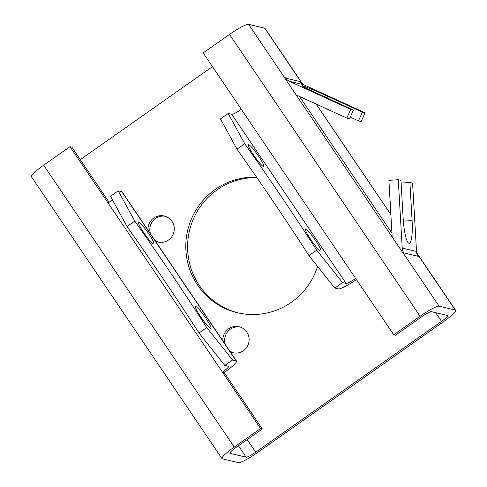 <?xml version="1.0" encoding="UTF-8"?>
<svg xmlns="http://www.w3.org/2000/svg" width="487" height="487" viewBox="0 0 487 487"><rect width="100%" height="100%" fill="white"/><g stroke="black" fill="none" stroke-linecap="round" stroke-linejoin="round"><path stroke-width="0.73" d="M199 333.005L206.744 327.556L232.561 359.978L236.14 360.837A19.096 2.733 -34.1 0 1 236.475 361.037A19.096 2.733 -34.1 0 1 224.233 372.585L262.341 428.962L260.551 428.536L222.443 372.159A9.551 1.364 145.9 0 0 228.567 366.388A9.551 1.364 145.9 0 0 228.397 366.285L224.817 365.433L199 333.005A399.157 51.421 54.9 0 0 127.01 226.522L110.488 196.31L118.231 190.861L134.759 221.074L127.01 226.522M134.759 221.074A399.157 51.421 -125.1 0 1 206.744 327.556M244.724 143.683L236.98 149.132L220.453 118.919L228.196 113.471L244.724 143.683A399.157 51.421 -125.1 0 1 316.708 250.166L342.525 282.588L346.111 283.446A9.551 1.364 145.9 0 0 355.638 278.418L393.752 334.794L395.541 335.22L421.87 316.69A9.551 1.364 145.9 0 1 431.403 311.668L447.498 315.497A9.551 1.364 145.9 0 1 447.663 315.6A9.551 1.364 145.9 0 1 441.545 321.377L435.664 312.678M342.525 282.588L334.782 288.042L308.965 255.614L316.708 250.166M308.965 255.614A399.157 51.421 54.9 0 0 236.98 149.132M302.75 84.196L265.019 28.386A19.096 2.733 145.9 0 0 264.691 28.185L248.595 24.35A19.096 2.733 145.9 0 0 229.529 34.4L203.195 52.931L241.308 109.301A9.551 1.364 -34.1 0 1 231.775 114.323L228.196 113.471M258.573 156.181A13.368 1.723 -125.1 0 1 263.759 166.517A13.368 1.723 -125.1 0 1 253.563 154.988A13.368 1.723 -125.1 0 1 248.37 144.651A13.368 1.723 -125.1 0 1 258.573 156.181M315.734 240.736A13.368 1.723 -125.1 0 1 320.927 251.073A13.368 1.723 -125.1 0 1 310.73 239.543A13.368 1.723 -125.1 0 1 305.538 229.207A13.368 1.723 -125.1 0 1 315.734 240.736M236.475 361.037L122.146 191.921A19.096 2.733 145.9 0 0 121.811 191.714L118.231 190.861M143.598 232.378A13.368 1.723 -125.1 0 1 138.405 222.042A13.368 1.723 -125.1 0 1 147.512 231.982A13.368 1.723 -125.1 0 1 153.795 243.908A13.368 1.723 -125.1 0 1 143.598 232.378M200.766 316.934A13.368 1.723 -125.1 0 1 195.573 306.597A13.368 1.723 -125.1 0 1 204.674 316.538A13.368 1.723 -125.1 0 1 210.962 328.463A13.368 1.723 -125.1 0 1 200.766 316.934M232.561 359.978L224.817 365.433M112.351 199.725A9.551 1.364 -34.1 0 1 108.108 203.042L222.443 372.159L224.233 372.585M356.411 279.556A19.096 2.733 -34.1 0 1 338.362 288.894L334.782 288.042M108.108 203.042L70 146.666L71.79 147.092L109.118 202.318M416.708 252.869L419.41 256.862A19.096 2.733 145.9 0 0 419.246 256.807L418.144 256.284A9.551 9.369 103.4 0 1 416.519 251.469L412.58 183.124L409.902 182.485L401.118 183.082M392.175 237.005L388.912 180.354L398.275 179.715L402.213 248.06A9.551 9.369 -76.6 0 0 403.833 252.875L404.046 253.185L403.151 252.972A19.096 2.733 145.9 0 0 402.956 252.948L284.39 77.561A19.096 2.733 -34.1 0 1 284.585 77.591L285.479 77.804L284.852 78.249M403.151 252.972L439.146 306.213L455.242 310.049A19.096 2.733 145.9 0 1 455.576 310.256A19.096 2.733 145.9 0 1 443.328 321.804L257.471 452.6A19.096 2.733 -34.1 0 1 238.405 462.65L222.309 458.815A19.096 2.733 -34.1 0 1 221.981 458.614A19.096 2.733 -34.1 0 1 234.223 447.066L260.551 428.536M285.479 77.804L285.692 78.115A9.551 9.369 -76.6 0 0 289.522 81.372L350.743 109.411L353.428 110.05L319.326 94.429A23.875 0.877 24.2 0 1 302.019 85.712A23.875 0.877 24.2 0 1 328.268 96.56L362.371 112.18L365.055 112.814L303.833 84.781A9.551 9.369 103.4 0 1 299.998 81.524L299.785 81.213L300.68 81.426A19.096 2.733 -34.1 0 1 300.838 81.481L302.616 84.111M350.25 117.124L358.456 120.879L361.141 121.519L365.055 112.814M296.09 94.874L346.835 118.11L349.514 118.749L353.428 110.05M350.743 109.411L346.835 118.11M362.371 112.18L358.456 120.879M229.31 350.439A13.368 13.119 -76.6 0 0 233.809 352.929M239.988 326.984A13.368 13.119 -76.6 0 0 225.371 344.613M154.452 239.714A13.368 13.119 -76.6 0 0 158.951 242.203M165.136 216.258A13.368 13.119 -76.6 0 0 150.513 233.888M256.874 177.597A68.752 67.468 -76.6 0 0 195.811 213.945A68.752 67.468 -76.6 0 0 199.366 285.51A68.752 67.468 -76.6 0 0 238.295 312.934M247.195 439.621L255.687 452.173L441.545 321.377M212.46 66.628L80.276 159.651M222.918 340.985A13.368 13.119 103.4 0 1 239.105 326.74A13.368 13.119 103.4 0 1 248.766 342.781A13.368 13.119 103.4 0 1 230.223 351.784M148.066 230.26A13.368 13.119 103.4 0 1 164.247 216.015A13.368 13.119 103.4 0 1 173.908 232.055A13.368 13.119 103.4 0 1 155.365 241.059M317.591 266.444A68.752 67.468 103.4 0 1 237.4 312.727A68.752 67.468 103.4 0 1 197.576 285.084A68.752 67.468 103.4 0 1 194.386 212.831A68.752 67.468 103.4 0 1 256.606 177.213M255.687 452.173A9.551 1.364 -34.1 0 1 246.154 457.202L230.059 453.367A9.551 1.364 -34.1 0 1 229.888 453.263A9.551 1.364 -34.1 0 1 236.012 447.492L262.341 428.962M439.146 306.213A19.096 2.733 145.9 0 0 420.08 316.264L393.752 334.794M221.981 458.614L31.424 176.744A19.096 2.733 -34.1 0 1 43.672 165.196L70 146.666M316.087 104.029L390.891 214.682M391.956 233.206L299.487 96.432M300.838 81.481L300.26 81.889M398.275 179.715L400.959 180.354L403.151 218.426A23.875 4.395 86.1 0 0 409.25 243.305A23.875 4.395 86.1 0 0 412.093 220.556L409.902 182.485M231.775 114.323L346.111 283.446M121.811 191.714L236.14 360.837M241.308 109.301L355.638 278.418M402.213 248.06L416.519 251.469M418.144 256.284L403.833 252.875M419.246 256.807L455.242 310.049M285.692 78.115L299.998 81.524M303.833 84.781L289.522 81.372M328.268 96.56L327.538 98.191M238.435 445.782L246.154 457.202M248.595 24.35L284.585 77.591M229.529 34.4L420.08 316.264M234.223 447.066L43.672 165.196M264.691 28.185L300.68 81.426M412.093 220.556L403.339 221.153M316.191 104.078L390.884 214.56M416.677 252.71L455.576 310.256"/></g></svg>

